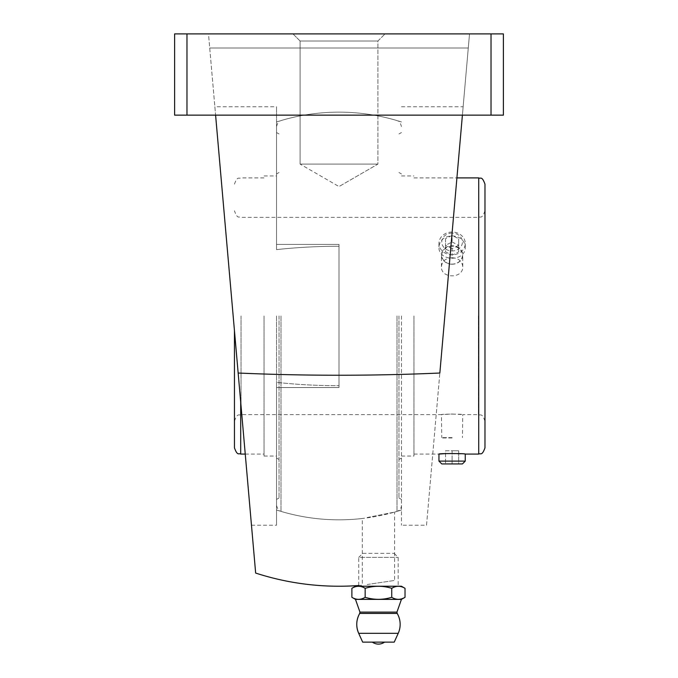 <?xml version="1.0" encoding="UTF-8"?>
<svg xmlns="http://www.w3.org/2000/svg" width="678" height="678" viewBox="0 0 678 678"><rect width="100%" height="100%" fill="white"/><g stroke="black" fill="none" stroke-linecap="round" stroke-linejoin="round"><path stroke-width="0.51" stroke-dasharray="3.39 2.54" d="M367.162 517.534L394.621 512.093L367.162 517.534M367.162 584.512L394.621 580.453L367.162 584.512M401.469 315.982L401.469 525.23L401.469 315.982M339 246.267L339 385.706L339 246.267A203.841 69.715 0 0 0 276.531 249.623L276.531 121.955L276.531 249.623A203.841 69.715 0 0 1 339 246.267L339 244.419L276.531 244.419L276.531 249.623L276.531 106.743L276.531 244.419L339 244.419L339 387.553L276.531 387.553L276.531 525.23L276.531 382.35A203.841 69.715 0 0 0 339 385.706A203.841 69.715 0 0 1 276.531 382.35L276.531 510.017L276.531 382.35L276.531 387.553L339 387.553L339 246.267M426.53 525.23L463.142 106.743L426.53 525.23L401.469 525.23M238.156 373.027C305.363 375.976 372.595 375.976 439.844 373.027L462.404 115.141L215.596 115.141L208.485 33.9L491.025 33.9L469.515 33.9L462.404 115.141L469.515 33.9L468.286 48.002L469.515 33.9L208.485 33.9L255.657 573.063M468.286 48.002L209.714 48.002L468.286 48.002M214.858 106.743L251.47 525.23L214.858 106.743L276.531 106.743M215.596 115.141L503.39 115.141L503.39 33.9L174.61 33.9L186.975 33.9L174.61 33.9L174.61 115.141L503.39 115.141L503.39 33.9L503.39 115.141L462.404 115.141M174.61 115.141L174.61 33.9L174.61 115.141L186.975 115.141L174.61 115.141M292.972 33.9L385.028 33.9L292.972 33.9L385.028 33.9L292.972 33.9L300.091 41.019L377.909 41.019L300.091 41.019L300.091 164.093L377.909 164.093L300.091 164.093L377.909 164.093L300.091 164.093L339 186.56L300.091 164.093L300.091 41.019L292.972 33.9M300.091 41.019L377.909 41.019L300.091 41.019M351.882 597.31C356.297 600.005 360.721 600.005 365.162 597.31L365.162 588.318C374.053 585.614 382.909 585.614 391.74 588.318L391.74 597.31C396.155 600.005 400.588 600.005 405.029 597.31M365.162 597.31C374.053 600.005 382.909 600.005 391.74 597.31M365.162 588.318C360.747 585.614 356.323 585.614 351.882 588.318M401.427 586.233L355.475 586.233M405.029 588.318C400.613 585.614 396.181 585.614 391.74 588.318M362.764 553.358L394.147 553.358L362.764 553.358L358.73 557.392L398.181 557.392L358.73 557.392L358.73 586.233L398.181 586.233L358.73 586.233M372.341 642.125L384.562 642.125L372.341 642.125M394.232 642.125L362.671 642.125M401.427 599.386L355.475 599.386M452.099 414.038L462.752 414.614C463.413 413.987 440.776 413.987 441.437 414.614L452.099 414.038M452.099 437.963L441.437 437.963L452.099 437.963M234.452 330.703L234.452 447.827M452.099 437.632L441.768 437.632L452.099 437.632M484.973 184.145L484.973 447.827M413.961 315.982L413.961 456.04L413.961 315.982M445.522 453.599L465.252 454.074M452.099 235.868C460.091 236.444 464.472 240.131 465.252 246.945C466.057 261.979 438.132 261.971 438.946 246.945C439.717 240.139 444.098 236.444 452.099 235.868M452.099 257.725C458.574 258.182 462.125 261.157 462.752 266.674C463.413 278.895 440.776 278.887 441.437 266.674C442.064 261.166 445.615 258.182 452.099 257.725M452.099 264.225A10.662 9.229 0 0 1 441.437 254.996A10.662 9.229 0 0 1 452.099 245.767A10.662 9.229 0 0 1 462.752 254.996A10.662 9.229 0 0 1 452.099 264.225M452.099 232.037A13.153 11.39 180 0 0 438.946 243.427A13.153 11.39 180 0 0 452.099 254.809A13.153 11.39 180 0 0 465.252 243.427A13.153 11.39 180 0 0 452.099 232.037M452.099 233.071A10.323 8.941 180 0 0 443.158 246.487A10.323 8.941 180 0 0 461.04 246.487A10.323 8.941 180 0 0 452.099 233.071M452.099 248.589L445.522 245.3L445.522 238.724L452.099 235.436L458.675 238.724L458.675 245.3L452.099 248.589L452.099 255.165L445.522 251.877L445.522 245.3L452.099 242.012L452.099 235.436M445.522 238.724L445.522 251.877M465.252 461.108L438.946 461.108M462.421 463.93L441.768 463.93M458.675 450.785L458.675 463.93L445.522 463.93L458.675 463.93L458.675 450.785L452.099 450.785L452.099 463.93L452.099 450.785L445.522 450.785L445.522 463.93L445.522 450.785L458.675 450.785M452.099 246.224A10.323 8.941 180 0 0 443.158 259.632A10.323 8.941 180 0 0 461.04 259.632A10.323 8.941 180 0 0 452.099 246.224M458.675 251.877L458.675 245.3L458.675 251.877L452.099 255.165M452.099 242.012L458.675 245.3L458.675 238.724M398.969 315.982L398.969 497.999L398.969 315.982M276.531 315.982L276.531 505.415L276.531 315.982M279.031 315.982L279.031 497.999L279.031 315.982M264.039 315.982L264.039 456.04L264.039 315.982M186.975 115.141L186.975 33.9M491.025 115.141L491.025 33.9M396.952 612.115L359.959 612.115M397.189 613.429L359.713 613.429M398.223 633.32L358.687 633.32M241.029 315.982L241.029 414.614L241.029 315.982M478.397 315.982L478.397 414.614L478.397 315.982M478.727 177.899L478.727 454.074M396.994 315.982L396.994 511.398L396.994 315.982M281.006 315.982L281.006 511.398L281.006 315.982M240.698 402.096L240.698 454.074M276.531 510.017A203.841 203.841 0 0 0 362.289 518.492L362.289 585.233A270.251 270.251 0 0 1 358.73 585.512M401.469 510.017A203.841 203.841 0 0 1 394.621 512.093L394.621 580.453M401.469 121.955A203.841 203.841 0 0 0 276.531 121.955M401.469 106.743L463.142 106.743M251.47 525.23L276.531 525.23M377.909 41.019L385.028 33.9L377.909 41.019L377.909 164.093L339 186.56L377.909 164.093L377.909 41.019M394.147 553.358L398.181 557.392L398.181 586.233M234.452 421.191C237.58 412.207 239.08 415.877 241.029 414.614L441.437 414.614L441.768 437.632M484.973 421.191C481.846 412.207 480.346 415.877 478.397 414.614L462.752 414.614L462.421 437.632M484.973 210.782C481.846 219.765 480.346 216.096 478.397 217.358L241.029 217.358C239.054 216.087 237.546 219.74 234.452 210.782M413.961 454.074L438.946 454.074M413.961 177.899L456.921 177.899M462.752 266.674L462.752 254.996M441.437 266.674L441.437 254.996M465.252 246.945L465.252 243.427M438.946 246.945L438.946 243.427M401.469 456.04L413.961 456.04M401.469 175.933L413.961 175.933M401.469 173.958L398.969 172.517M401.469 458.014L398.969 459.455M398.969 497.999L401.469 499.44M398.969 133.973L401.469 132.532M276.531 505.415C278.666 512.61 280.404 510.542 281.006 511.398A203.841 203.841 0 0 0 396.994 511.398C399.808 510.39 401.291 508.39 401.469 505.415M276.531 126.557C278.666 119.362 280.404 121.43 281.006 120.574A203.841 203.841 0 0 1 396.994 120.574C397.596 121.43 399.334 119.362 401.469 126.557M279.031 133.973L276.531 132.532M279.031 497.999L276.531 499.44M276.531 458.014L279.031 459.455M276.531 173.958L279.031 172.517M264.039 456.04L276.531 456.04M264.039 175.933L276.531 175.933M245.241 454.074L264.039 454.074M234.452 184.145C237.503 175.543 238.927 179.094 240.698 177.899L264.039 177.899"/><path stroke-width="1.02" d="M358.73 586.233L358.73 585.512A270.251 270.251 0 0 1 255.657 573.063L215.596 115.141M462.404 115.141L439.844 373.027C372.637 375.976 305.405 375.976 238.156 373.027M186.975 33.9L174.61 33.9L174.61 115.141L186.975 115.141L186.975 33.9L503.39 33.9L503.39 115.141L186.975 115.141M365.162 588.318L365.162 597.31C360.747 600.005 356.323 600.005 351.882 597.31L351.882 588.318C356.297 585.614 360.721 585.614 365.162 588.318C374.053 585.614 382.909 585.614 391.74 588.318C396.155 585.614 400.588 585.614 405.029 588.318L405.029 597.31C400.613 600.005 396.181 600.005 391.74 597.31L391.74 588.318M351.882 588.318L355.475 586.233L401.427 586.233L405.029 588.318M365.162 597.31C374.053 600.005 382.909 600.005 391.74 597.31M398.223 633.32L358.687 633.32L362.671 642.125L394.232 642.125L398.223 633.32A21.696 21.696 0 0 0 397.189 613.429L359.713 613.429A21.696 21.696 0 0 0 358.687 633.32C355.814 626.531 356.153 619.895 359.713 613.429L359.959 612.115L396.952 612.115L397.189 613.429M405.029 597.31L401.427 599.386L355.475 599.386L351.882 597.31M355.475 599.386L359.959 612.115M456.921 177.899L478.727 177.899L478.727 454.074L465.252 454.074C466.057 453.387 438.132 453.387 438.946 454.074L445.522 453.599M438.946 454.074L438.946 461.108L465.252 461.108L465.252 454.074M438.946 461.108L441.768 463.93L462.421 463.93L465.252 461.108M478.727 454.074C480.499 452.879 481.922 456.43 484.973 447.827L484.973 184.145C481.787 175.39 480.499 179.153 478.727 177.899M240.698 402.096L240.698 454.074C238.927 452.879 237.503 456.43 234.452 447.827L234.452 330.703M491.025 115.141L491.025 33.9M372.341 642.125A10.458 10.458 0 0 0 384.562 642.125M401.427 599.386L396.952 612.115M240.698 454.074L245.241 454.074"/></g></svg>

